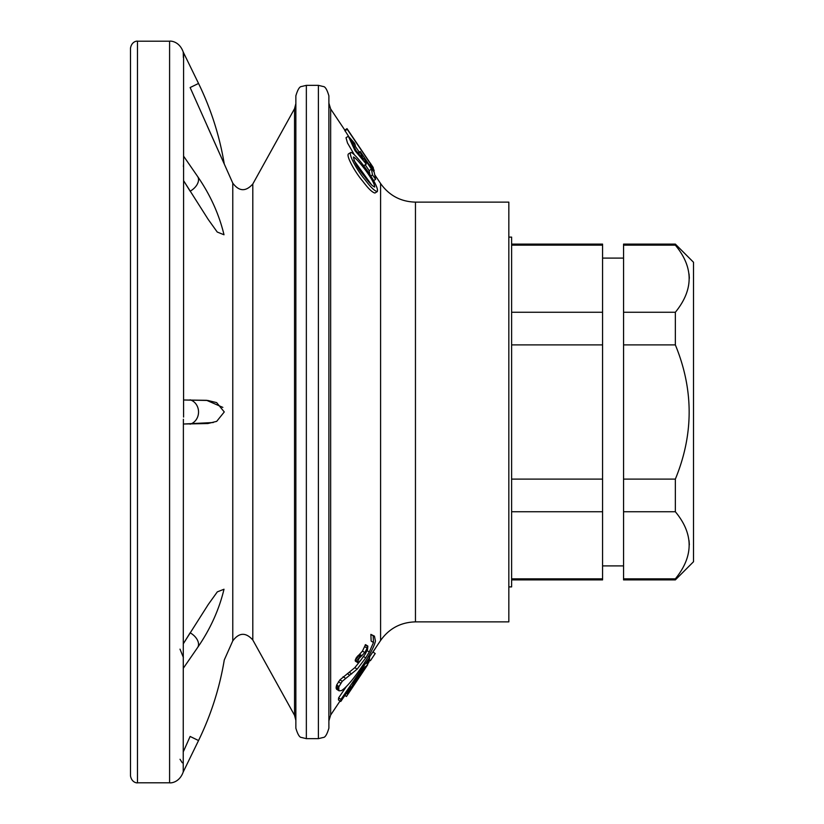 <?xml version="1.0" encoding="UTF-8"?>
<svg xmlns="http://www.w3.org/2000/svg" width="824" height="824" viewBox="0 0 824 824"><rect width="100%" height="100%" fill="white"/><g stroke="black" fill="none" stroke-linecap="round" stroke-linejoin="round"><path stroke-width="1.24" d="M675.35 579.9L623.562 579.9L623.562 511.735L675.35 511.735C693.736 533.901 693.736 556.262 675.35 578.839L675.35 579.9L693.52 561.731L693.52 262.269L675.35 244.1L623.562 244.1L623.562 245.161L675.35 245.161L675.35 244.1M675.35 245.161C693.736 267.326 693.736 289.688 675.35 312.265L675.35 344.896C693.746 389.68 693.746 434.413 675.35 479.104L675.35 511.735M689.338 544.808L689.049 540.554M689.338 278.234L689.049 273.98M623.562 511.735L623.562 312.265L675.35 312.265M623.562 344.896L675.35 344.896M511.622 578.839L602.571 578.839L602.571 579.9L511.622 579.9M623.562 578.839L675.35 578.839M623.562 312.265L623.562 245.161M511.622 244.1L602.571 244.1L602.571 578.839M511.622 511.735L602.571 511.735M623.562 479.104L675.35 479.104M511.622 344.896L602.571 344.896M511.622 479.104L602.571 479.104M511.622 245.161L602.571 245.161M511.622 312.265L602.571 312.265M508.83 586.894L511.622 586.894L511.622 237.106L508.83 237.106M354.114 154.366L347.501 143.005L346.008 137.742L348.336 136.218L354.629 143.283L355.34 145.385L350.983 140.492L356.071 150.638L363.374 159.351L360.232 152.43L358.213 153.758M369.924 174.637L369.142 170.661L365.197 164.8M359.243 152.141L354.897 145.683M348.49 136.187L344.69 130.192L347.017 128.637L370.553 163.626M375.219 653.535L370.409 660.704L369.152 659.859L370.388 660.694L375.188 653.514L372.87 651.959L369.296 657.294M346.245 686.722L338.602 697.897L338.448 699.937L340.776 701.471L350.787 686.814M365.176 644.955L367.494 646.397L367.144 648.189L364.785 652.556L359.068 658.448L357.513 661.929L357.935 662.64L360.51 660.518L365.248 654.122L367.545 649.508L367.844 646.088L365.516 644.636L362.457 651.094L355.927 658.304L355.608 661.178M336.511 689.194L339.045 690.811L341.455 690.605C346.636 687.35 354.104 678.379 363.858 663.691L366.577 659.457C371.542 651.434 374.498 645.316 375.445 641.124L374.457 636.159L373.2 635.819L373.478 642.535L369.286 652.011L365.732 657.892L357.153 669.139L342.248 681.304L338.808 686.917L338.839 690.656L336.079 688.194L338.406 689.647M360.902 660.065L354.835 667.646L339.921 679.862L336.656 685.012L336.079 688.194M374.457 636.159L370.872 634.387L371.15 641.062L373.478 642.535M377.268 191.601L374.951 193.032C372.242 192.435 368.173 188.469 362.714 181.136C355.68 173.153 345.689 155.633 348.531 153.872L350.859 152.419C355.247 152.584 380.142 186.1 377.268 191.59C374.57 191.013 370.501 187.058 365.042 179.725C357.956 171.701 347.996 154.15 350.859 152.419M364.785 176.769C369.111 182.712 372.417 186.142 374.704 187.058C374.796 180.786 357.091 158.177 353.445 156.993C354.248 162.112 358.028 168.693 364.785 176.769M137.484 782.8L137.484 41.2C137.927 40.943 131.768 40.747 130.48 48.194L130.48 775.806C131.768 783.253 137.927 783.058 137.484 782.8L169.59 782.8L169.59 41.2C170.352 40.85 179.354 41.097 183.227 52.046L183.381 57.608M180.023 759.275L182.279 762.777M183.587 751.158L190.128 736.45L198.543 740.549L183.227 771.954L183.392 419.231M190.128 736.45L183.742 750.808M224.004 589.242L217.32 591.869L208.276 604.466L183.742 643.081M180.003 649.147L183.381 657.48M183.577 417.088L183.587 55.229M183.577 163.677L183.381 166.52M183.587 424.01L207.854 423.536L216.702 421.352L224.272 411.949L216.64 402.617L207.823 400.464L183.742 399.99M183.587 180.662L208.235 219.472L217.237 232.038L224.004 234.768C219.091 214.302 210.285 194.866 197.585 176.429A12.597 8.003 145.4 0 1 190.128 191.189L183.742 180.919M183.587 399.99L206.628 400.32L222.84 407.386M213.272 422.527L183.742 424.01M306.353 738.654L306.353 85.346L301.512 86.52C299.576 86.51 297.691 89.62 295.857 95.831L295.857 728.169C297.691 734.38 299.576 737.49 301.512 737.48L306.353 738.654L318.394 738.654L318.394 85.346L323.235 86.52C325.171 86.51 327.056 89.62 328.889 95.831L328.889 251.093M318.394 738.654L323.235 737.48C325.171 737.49 327.056 734.38 328.889 728.169L328.889 95.831M415.461 202.127L415.461 621.873L508.83 621.873L508.83 202.127L415.461 202.127C400.742 201.726 389.113 195.515 380.585 183.515L374.92 175.048M183.227 52.046L198.543 83.451L190.128 87.55L224.272 164.028L207.236 125.979M183.587 643.338L190.128 632.811A12.597 8.003 34.6 0 1 197.585 647.571L183.577 667.873M355.185 660.477L357.935 662.64M350.787 686.835L347.368 693.86L357.431 679.841L368.894 662.187L369.224 660.58L366.701 663.464M346.358 693.293L347.368 693.86M369.461 660.961L368.833 660.323M366.732 663.392L369.44 659.437L369.616 657.5L340.93 699.421L340.776 701.471M368.287 656.625L369.616 657.5M338.602 697.897L340.93 699.421M353.321 683.518L354.062 684.013L362.57 671.457C366.124 665.771 366.227 665.05 362.869 669.304L354.567 681.5C350.931 687.556 350.767 688.39 354.062 684.013L351.683 686.866M365.341 666.492L362.869 669.304M367.452 664.597L346.43 696.465L344.896 695.435M376.352 646.809L373.014 652.052M370.872 634.387L373.2 635.819M369.142 170.661L371.459 169.126L364.136 158.218L366.268 164.089L355 150.668L348.336 136.218M370.831 176.006L372.479 174.946L371.459 169.126M373.694 180.59L375.61 179.354L372.479 174.946M357.915 153.017L360.243 151.482L374.209 172.216L375.61 179.354M360.232 152.43L360.243 151.482M353.537 146.579L355.34 145.385M344.906 130.862L347.223 129.306L347.017 128.637M369.461 165.171L370.8 164.275L347.223 129.306M370.409 166.572L371.078 166.129L370.8 164.275M373.54 171.217L374.209 170.764L371.078 166.129M372.726 166.891L374.209 170.764M371.851 185.235L353.959 160.371M415.461 621.873C400.742 622.274 389.113 628.485 380.585 640.485L380.585 183.515M340.054 700.997L330.661 715.026L330.661 108.974L328.889 103.134M190.128 399.825A12.597 11.32 90 0 1 198.543 412A12.597 11.32 90 0 1 190.128 424.175M252.803 184.01L252.803 639.99C245.779 632.152 239.104 632.441 232.78 640.866L232.78 183.134C239.104 191.559 245.768 191.848 252.803 184.01L294.539 108.706L294.539 715.294L295.857 720.382M364.816 646.737L367.144 648.189M362.457 651.094L364.785 652.556M359.676 654.328L362.004 655.78M358.656 655.121L360.984 656.574M357.781 655.811L360.109 657.253M356.741 656.996L359.068 658.448M355.927 658.304L358.255 659.756M355.309 659.787L357.637 661.239M361.715 670.88L362.57 671.457M366.968 650.517L369.286 652.011M363.631 656.543L365.732 657.892M354.835 667.646L357.153 669.139M349.376 672.405L351.704 673.878M347.326 673.641L349.654 675.103M343.072 676.741L345.4 678.183M339.921 679.862L342.248 681.304M338.437 681.767L340.765 683.209M336.656 685.012L338.983 686.454M336.491 685.475L338.808 686.917M336.13 686.804L338.458 688.256M602.571 565.903L623.562 565.903M602.571 258.097L623.562 258.097M344.813 130.11L330.661 108.974M380.585 640.485L372.891 651.969M169.59 782.8C170.352 783.15 179.354 782.903 183.227 771.954M197.585 176.429L183.577 156.127M306.353 85.346L318.394 85.346M294.539 108.706L295.857 103.618M330.661 715.026L328.889 720.866M198.543 83.451C211.006 109.067 219.586 135.919 224.272 164.028L232.78 183.134M197.585 647.571C210.285 629.134 219.091 609.698 224.004 589.232M198.543 740.549C211.006 714.933 219.586 688.081 224.272 659.972L232.78 640.866M355.36 661.136L357.688 662.599M368.936 660.168L369.482 660.529M344.123 694.92L346.451 696.486L367.7 664.762M366.268 164.1L363.951 165.614M373.293 167.591L370.141 162.884M137.484 41.2L169.59 41.2M252.803 639.99L294.539 715.294"/></g></svg>

